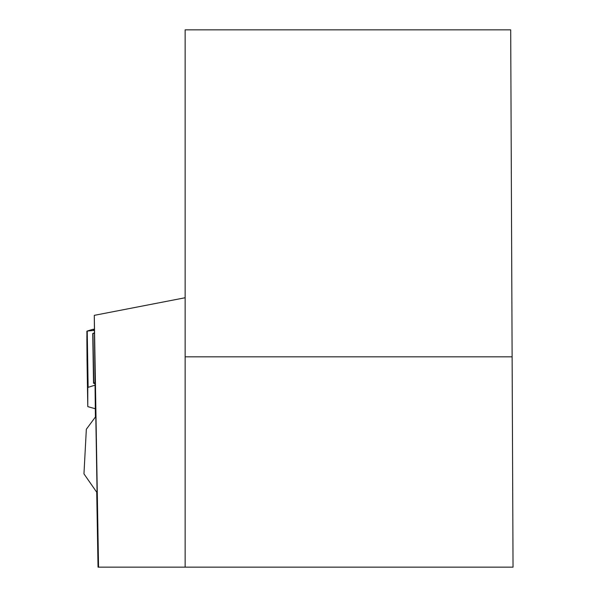 <?xml version="1.0" encoding="UTF-8"?>
<svg xmlns="http://www.w3.org/2000/svg" width="597" height="597" viewBox="0 0 597 597"><rect width="100%" height="100%" fill="white"/><g stroke="black" fill="none" stroke-linecap="round" stroke-linejoin="round"><path stroke-width="0.9" d="M95.408 416.863L94.274 315.35L185.145 297.746M512.122 356.834L185.145 356.834L185.145 29.85L510.696 29.85L513.039 567.15L98.035 567.15L96.729 492.421M98.55 567.15L94.274 315.35M95.796 416.49L97.087 492.734L83.961 473.869L86.341 429.243L95.796 416.49M185.145 356.834L185.145 567.15M87.192 331.059L94.378 330.402L92.744 329.335L87.229 331.044L88.125 387.349A2.627 0.455 -0.9 0 0 87.774 387.58L87.774 406.497A2.627 0.455 -0.9 0 0 87.774 406.505A2.627 0.455 -0.9 0 0 88.14 406.729L95.266 408.729M86.878 335.753L86.923 341.417L86.878 335.753M86.878 339.342L87.035 358.633L86.878 339.342M87.774 406.497L87.035 358.633M92.744 333.566L93.535 383.207L95.177 382.61M92.945 333.775L94.423 332.887L92.744 333.536L93.759 383.058L92.968 333.342M93.535 383.207L95.177 383.759M88.125 387.349L95.177 385.117M87.229 331.044A2.627 0.455 179.1 0 0 86.878 331.275L87.774 387.58M93.095 329.335L94.356 329.201M94.371 329.82L93.99 329.857M87.013 358.633L87.774 406.505M94.356 329.163L92.654 329.35"/></g></svg>
